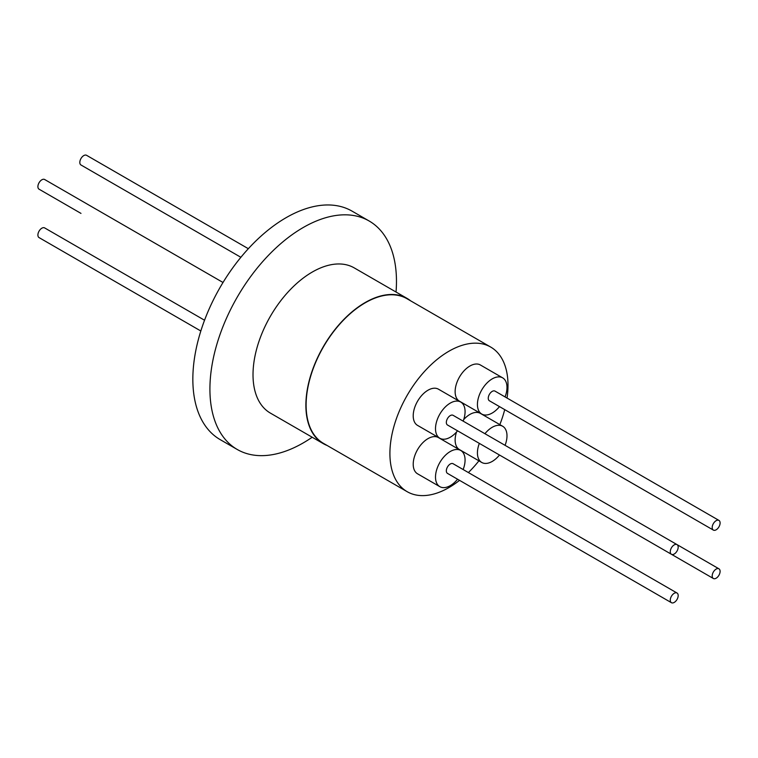 <?xml version="1.0" encoding="UTF-8"?>
<svg xmlns="http://www.w3.org/2000/svg" width="758" height="758" viewBox="0 0 758 758"><rect width="100%" height="100%" fill="white"/><g stroke="black" fill="none" stroke-linecap="round" stroke-linejoin="round"><path stroke-width="1.14" d="M490.71 347.069L406.923 298.69A83.503 48.209 120 0 0 365.166 302.83A83.503 48.209 120 0 0 310.609 376.413A83.503 48.209 120 0 0 323.41 443.335L407.207 491.705A83.503 48.209 -60 0 1 394.406 424.793A83.503 48.209 -60 0 1 448.954 351.21A83.503 48.209 -60 0 1 490.71 347.069A83.503 48.209 -60 0 1 507.045 398.064M459.538 480.354A83.503 48.209 -60 0 1 448.954 487.574A83.503 48.209 -60 0 1 407.207 491.705M499.484 455.018A20.902 12.071 -60 0 1 492.207 461.433A20.902 12.071 -60 0 1 481.756 462.465L459.462 449.598A20.902 12.071 -60 0 1 456.506 432.051M463.697 419.6A20.902 12.071 -60 0 1 469.913 414.418A20.902 12.071 -60 0 1 480.373 413.385L502.658 426.252A20.902 12.071 -60 0 1 505.074 445.334M481.756 462.465A20.902 12.071 -60 0 1 479.34 443.383M484.93 433.709A20.902 12.071 -60 0 1 492.207 427.294A20.902 12.071 -60 0 1 502.658 426.252M457.567 430.809A20.902 12.071 -60 0 1 450.29 437.224A20.902 12.071 -60 0 1 439.839 438.257L417.544 425.39A20.902 12.071 -60 0 1 414.342 408.638A20.902 12.071 -60 0 1 427.995 390.218A20.902 12.071 -60 0 1 438.446 389.186L460.741 402.053A20.902 12.071 -60 0 1 463.157 421.135M439.839 438.257A20.902 12.071 -60 0 1 436.627 421.514A20.902 12.071 -60 0 1 450.29 403.085A20.902 12.071 -60 0 1 460.741 402.053M499.484 406.61A20.902 12.071 -60 0 1 492.207 413.025A20.902 12.071 -60 0 1 481.756 414.058L459.462 401.19A20.902 12.071 -60 0 1 456.259 384.439A20.902 12.071 -60 0 1 469.913 366.019A20.902 12.071 -60 0 1 480.373 364.977L502.658 377.854A20.902 12.071 -60 0 1 505.074 396.927M481.756 414.058A20.902 12.071 -60 0 1 478.554 397.306A20.902 12.071 -60 0 1 492.207 378.886A20.902 12.071 -60 0 1 502.658 377.854M457.567 479.217A20.902 12.071 -60 0 1 450.29 485.632A20.902 12.071 -60 0 1 439.839 486.664L417.544 473.797A20.902 12.071 -60 0 1 414.342 457.046A20.902 12.071 -60 0 1 427.995 438.626A20.902 12.071 -60 0 1 438.446 437.593L460.741 450.46A20.902 12.071 -60 0 1 463.157 469.534M439.839 486.664A20.902 12.071 -60 0 1 436.627 469.913A20.902 12.071 -60 0 1 450.29 451.493A20.902 12.071 -60 0 1 460.741 450.46M712.198 575.928A5.59 3.231 -60 0 1 714.633 570.31A5.59 3.231 -60 0 1 718.944 568.813A5.59 3.231 -60 0 1 720.1 571.371A5.59 3.231 -60 0 1 717.655 576.99A5.59 3.231 -60 0 1 713.354 578.496A5.59 3.231 -60 0 1 712.198 575.928M677.017 544.604L453.085 415.318A5.59 3.231 120 0 0 448.774 416.815A5.59 3.231 120 0 0 446.339 422.443A5.59 3.231 120 0 0 447.495 425.001L671.436 554.288A5.59 3.231 -60 0 1 670.271 551.729A5.59 3.231 -60 0 1 672.716 546.101A5.59 3.231 -60 0 1 677.017 544.604A5.59 3.231 -60 0 1 678.183 547.162A5.59 3.231 -60 0 1 675.738 552.79A5.59 3.231 -60 0 1 671.436 554.288M718.944 520.405L495.002 391.109A5.59 3.231 120 0 0 490.691 392.616A5.59 3.231 120 0 0 488.256 398.234A5.59 3.231 120 0 0 489.412 400.793L713.354 530.088A5.59 3.231 -60 0 1 712.198 527.53A5.59 3.231 -60 0 1 714.633 521.902A5.59 3.231 -60 0 1 718.944 520.405A5.59 3.231 -60 0 1 720.1 522.963A5.59 3.231 -60 0 1 717.655 528.591A5.59 3.231 -60 0 1 713.354 530.088M677.017 593.012L453.085 463.725A5.59 3.231 120 0 0 448.774 465.223A5.59 3.231 120 0 0 446.339 470.841A5.59 3.231 120 0 0 447.495 473.399L671.436 602.695A5.59 3.231 -60 0 1 670.271 600.137A5.59 3.231 -60 0 1 672.716 594.509A5.59 3.231 -60 0 1 677.017 593.012A5.59 3.231 -60 0 1 678.183 595.57A5.59 3.231 -60 0 1 675.738 601.198A5.59 3.231 -60 0 1 671.436 602.695M327.162 445.496A83.844 48.408 -60 0 1 323.249 443.62A83.844 48.408 -60 0 1 310.392 376.442A83.844 48.408 -60 0 1 365.166 302.556A83.844 48.408 -60 0 1 407.084 298.406A83.844 48.408 -60 0 1 410.665 300.86M323.249 443.62L270.379 413.101A83.844 48.408 -60 0 1 257.531 345.913A83.844 48.408 -60 0 1 312.305 272.037A83.844 48.408 -60 0 1 354.223 267.887L407.084 298.406M312.192 437.243A131.911 76.16 -60 0 1 303.191 442.937A131.911 76.16 -60 0 1 237.235 449.475A131.911 76.16 -60 0 1 217.015 343.772A131.911 76.16 -60 0 1 303.191 227.533A131.911 76.16 -60 0 1 369.146 220.995A131.911 76.16 -60 0 1 396.036 292.019M237.235 449.475L220.161 439.612A131.911 76.16 -60 0 1 199.941 333.908A131.911 76.16 -60 0 1 286.117 217.669A131.911 76.16 -60 0 1 352.072 211.141L369.146 220.995M223.023 282.488L44.646 179.504A5.59 3.231 120 0 0 40.345 181.01A5.59 3.231 120 0 0 37.9 186.629A5.59 3.231 120 0 0 39.056 189.187L80.983 213.396A5.59 3.231 120 0 1 80.935 213.368M248.349 248.709L86.564 155.305A5.59 3.231 120 0 0 82.262 156.802A5.59 3.231 120 0 0 79.817 162.43A5.59 3.231 120 0 0 80.983 164.988L240.883 257.303M204.546 320.236L44.646 227.912A5.59 3.231 120 0 0 40.345 229.409A5.59 3.231 120 0 0 37.9 235.037A5.59 3.231 120 0 0 39.056 237.595L200.832 331M489.374 449.181A5.59 3.231 120 0 0 489.412 449.2L713.354 578.496M504.714 409.633A83.503 48.209 -60 0 1 499.835 424.622M478.923 460.836A83.503 48.209 -60 0 1 468.387 472.556M677.065 544.632L718.944 568.813"/></g></svg>
